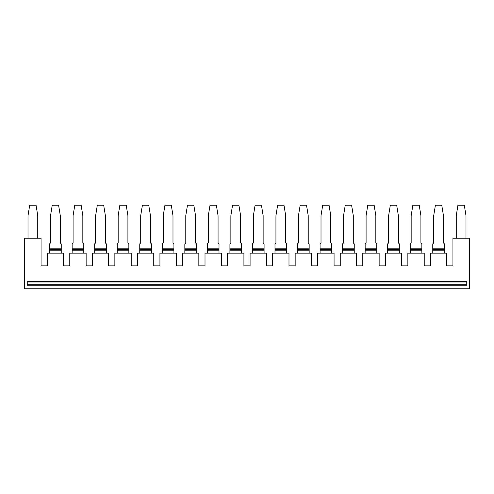 <?xml version="1.0" encoding="UTF-8"?>
<svg xmlns="http://www.w3.org/2000/svg" width="494" height="494" viewBox="0 0 494 494"><rect width="100%" height="100%" fill="white"/><g stroke="black" fill="none" stroke-linecap="round" stroke-linejoin="round"><path stroke-width="0.74" d="M466.756 281.623L27.244 281.623L27.244 285.248L466.756 285.248L466.756 281.623M466.756 282.945L27.244 282.945M219.009 250.174L219.009 248.822L207.375 248.822L207.375 250.174L219.009 250.174L219.009 253.132M219.009 249.501L207.375 249.501M41.058 238.232L24.7 238.232L24.7 288.762L469.3 288.762L469.3 238.232L452.942 238.232L452.942 265.858L446.761 265.858L446.761 253.132L430.404 253.132L430.404 265.858L424.223 265.858L424.223 253.132L407.865 253.132L407.865 265.858L401.684 265.858L401.684 253.132L385.326 253.132L385.326 265.858L379.145 265.858L379.145 253.132L362.787 253.132L362.787 265.858L356.606 265.858L356.606 253.132L340.249 253.132L340.249 265.858L334.068 265.858L334.068 253.132L317.71 253.132L317.71 265.858L311.529 265.858L311.529 253.132L295.165 253.132L295.165 265.858L288.99 265.858L288.99 253.132L272.626 253.132L272.626 265.858L266.451 265.858L266.451 253.132L250.088 253.132L250.088 265.858L243.913 265.858L243.913 253.132L227.549 253.132L227.549 265.858L221.374 265.858L221.374 253.132L205.01 253.132L205.01 265.858L198.835 265.858L198.835 253.132L182.471 253.132L182.471 265.858L176.29 265.858L176.29 253.132L159.933 253.132L159.933 265.858L153.751 265.858L153.751 253.132L137.394 253.132L137.394 265.858L131.213 265.858L131.213 253.132L114.855 253.132L114.855 265.858L108.674 265.858L108.674 253.132L92.316 253.132L92.316 265.858L86.135 265.858L86.135 253.132L69.778 253.132L69.778 265.858L63.596 265.858L63.596 253.132L47.239 253.132L47.239 265.858L41.058 265.858L41.058 238.232M37.748 238.232L37.748 215.668L36.068 205.238L29.689 205.238L28.01 215.668L28.01 238.232M49.604 253.132L49.604 249.501L61.237 249.501L61.237 243.863L60.293 242.918L60.293 215.668L58.607 205.238L52.228 205.238L50.549 215.668L50.549 242.918L49.604 243.863L49.604 249.501M207.375 248.822L207.375 243.863L208.32 242.918L208.32 215.668L210.006 205.238L216.378 205.238L218.064 215.668L218.064 242.918L219.009 243.863L219.009 248.822M49.604 250.174L61.237 250.174L61.237 253.132M61.237 250.174L61.237 249.501M207.375 253.132L207.375 250.174M27.244 284.272L466.756 284.272M49.604 248.822L61.237 248.822M72.143 253.132L72.143 250.174L83.776 250.174L83.776 253.132M83.776 250.174L83.776 243.863L82.831 242.918L82.831 215.668L81.146 205.238L74.773 205.238L73.087 215.668L73.087 242.918L72.143 243.863L72.143 250.174M83.776 249.501L72.143 249.501M72.143 248.822L83.776 248.822M94.681 249.501L94.681 243.863L95.626 242.918L95.626 215.668L97.312 205.238L103.684 205.238L105.37 215.668L105.37 242.918L106.315 243.863L106.315 249.501L94.681 249.501L94.681 253.132M94.681 250.174L106.315 250.174L106.315 249.501M106.315 250.174L106.315 253.132M94.681 248.822L106.315 248.822M128.854 248.822L117.22 248.822L117.22 243.863L118.165 242.918L118.165 215.668L119.851 205.238L126.223 205.238L127.909 215.668L127.909 242.918L128.854 243.863L128.854 249.501L117.22 249.501L117.22 250.174L128.854 250.174L128.854 249.501M128.854 250.174L128.854 253.132M117.22 253.132L117.22 250.174M117.22 248.822L117.22 249.501M148.762 205.238L142.389 205.238L140.704 215.668L140.704 242.918L139.759 243.863L139.759 248.822L151.392 248.822L151.392 243.863L150.448 242.918L150.448 215.668L148.762 205.238M139.759 253.132L139.759 250.174L151.392 250.174L151.392 248.822M139.759 248.822L139.759 250.174M151.392 249.501L139.759 249.501M151.392 250.174L151.392 253.132M171.301 205.238L164.928 205.238L163.242 215.668L163.242 242.918L162.298 243.863L162.298 248.822L173.931 248.822L173.931 243.863L172.986 242.918L172.986 215.668L171.301 205.238M162.298 253.132L162.298 250.174L173.931 250.174L173.931 248.822M162.298 248.822L162.298 250.174M173.931 249.501L162.298 249.501M173.931 250.174L173.931 253.132M184.836 253.132L184.836 250.174L196.47 250.174L196.47 253.132M196.47 250.174L196.47 243.863L195.525 242.918L195.525 215.668L193.839 205.238L187.467 205.238L185.781 215.668L185.781 242.918L184.836 243.863L184.836 250.174M196.47 249.501L184.836 249.501M184.836 248.822L196.47 248.822M465.99 238.232L465.99 215.668L464.311 205.238L457.932 205.238L456.252 215.668L456.252 238.232M238.917 205.238L232.544 205.238L230.859 215.668L230.859 242.918L229.914 243.863L229.914 248.822L241.547 248.822L241.547 243.863L240.603 242.918L240.603 215.668L238.917 205.238M229.914 253.132L229.914 250.174L241.547 250.174L241.547 248.822M229.914 248.822L229.914 250.174M241.547 249.501L229.914 249.501M241.547 250.174L241.547 253.132M261.456 205.238L255.083 205.238L253.397 215.668L253.397 242.918L252.453 243.863L252.453 248.822L264.086 248.822L264.086 243.863L263.141 242.918L263.141 215.668L261.456 205.238M252.453 253.132L252.453 250.174L264.086 250.174L264.086 248.822M252.453 248.822L252.453 250.174M264.086 249.501L252.453 249.501M264.086 250.174L264.086 253.132M283.994 205.238L277.622 205.238L275.936 215.668L275.936 242.918L274.991 243.863L274.991 248.822L286.625 248.822L286.625 243.863L285.68 242.918L285.68 215.668L283.994 205.238M274.991 253.132L274.991 250.174L286.625 250.174L286.625 248.822M274.991 248.822L274.991 250.174M286.625 249.501L274.991 249.501M286.625 250.174L286.625 253.132M306.533 205.238L300.161 205.238L298.475 215.668L298.475 242.918L297.53 243.863L297.53 248.822L309.164 248.822L309.164 243.863L308.219 242.918L308.219 215.668L306.533 205.238M297.53 253.132L297.53 250.174L309.164 250.174L309.164 248.822M297.53 248.822L297.53 250.174M309.164 249.501L297.53 249.501M309.164 250.174L309.164 253.132M329.072 205.238L322.699 205.238L321.014 215.668L321.014 242.918L320.069 243.863L320.069 248.822L331.702 248.822L331.702 243.863L330.758 242.918L330.758 215.668L329.072 205.238M320.069 253.132L320.069 250.174L331.702 250.174L331.702 248.822M320.069 248.822L320.069 250.174M331.702 249.501L320.069 249.501M331.702 250.174L331.702 253.132M351.611 205.238L345.238 205.238L343.552 215.668L343.552 242.918L342.608 243.863L342.608 248.822L354.241 248.822L354.241 243.863L353.296 242.918L353.296 215.668L351.611 205.238M342.608 253.132L342.608 250.174L354.241 250.174L354.241 248.822M342.608 248.822L342.608 250.174M354.241 249.501L342.608 249.501M354.241 250.174L354.241 253.132M374.149 205.238L367.777 205.238L366.091 215.668L366.091 242.918L365.146 243.863L365.146 248.822L376.78 248.822L376.78 243.863L375.835 242.918L375.835 215.668L374.149 205.238M365.146 253.132L365.146 250.174L376.78 250.174L376.78 248.822M365.146 248.822L365.146 250.174M376.78 249.501L365.146 249.501M376.78 250.174L376.78 253.132M396.688 205.238L390.316 205.238L388.63 215.668L388.63 242.918L387.685 243.863L387.685 248.822L399.319 248.822L399.319 243.863L398.374 242.918L398.374 215.668L396.688 205.238M387.685 253.132L387.685 250.174L399.319 250.174L399.319 248.822M387.685 248.822L387.685 250.174M399.319 249.501L387.685 249.501M399.319 250.174L399.319 253.132M419.227 205.238L412.854 205.238L411.169 215.668L411.169 242.918L410.224 243.863L410.224 248.822L421.857 248.822L421.857 243.863L420.913 242.918L420.913 215.668L419.227 205.238M410.224 253.132L410.224 250.174L421.857 250.174L421.857 248.822M410.224 248.822L410.224 250.174M421.857 249.501L410.224 249.501M421.857 250.174L421.857 253.132M441.772 205.238L435.393 205.238L433.707 215.668L433.707 242.918L432.763 243.863L432.763 248.822L444.396 248.822L444.396 243.863L443.451 242.918L443.451 215.668L441.772 205.238M432.763 253.132L432.763 250.174L444.396 250.174L444.396 248.822M432.763 248.822L432.763 250.174M444.396 249.501L432.763 249.501M444.396 250.174L444.396 253.132"/></g></svg>
